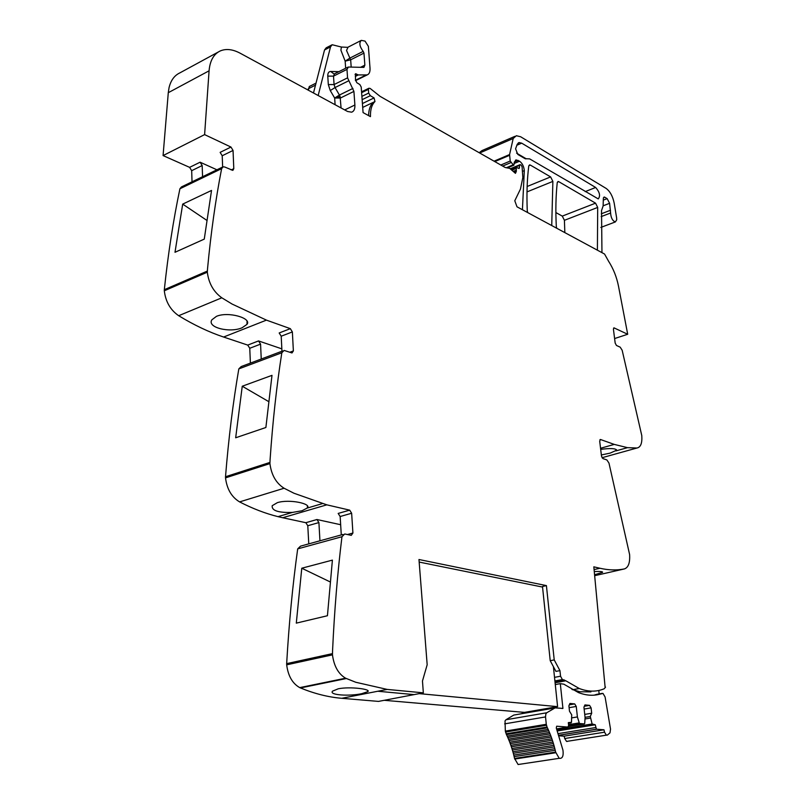 <?xml version="1.0" encoding="UTF-8"?>
<svg xmlns="http://www.w3.org/2000/svg" width="805" height="805" viewBox="0 0 805 805"><rect width="100%" height="100%" fill="white"/><g stroke="black" fill="none" stroke-linecap="round" stroke-linejoin="round"><path stroke-width="1.21" d="M342.98 534.45L300.527 546.142L297.689 548.879C292.668 585.034 288.995 623.281 286.661 663.632L286.681 664.829C288.089 675.898 292.436 683.495 299.732 687.621L300.446 687.943C314.584 693.729 328.349 697.18 341.753 698.297L377.787 691.243L414.072 694.614L377.787 691.243L387.165 689.412L355.76 682.258L345.607 678.202C338.372 673.936 333.984 666.158 332.465 654.847L332.556 650.853C334.407 610.723 337.547 572.677 341.964 536.724L344.731 533.967L351.262 535.355L352.912 533.031L351.644 513.248L340.153 516.518L341.28 534.912M308.768 543.878L307.792 525.735L305.85 522.707L282.696 517.736L326.82 504.836L293.946 493.234L284.095 488.243C276.165 483.272 271.436 475.051 269.917 463.6L270.077 459.816C272.674 421.951 276.588 386.259 281.82 352.761L284.105 350.427L291.994 352.952L293.372 350.92L292.366 331.922L281.207 336.208L281.961 351.232M282.646 350.97L241.168 366.577L238.823 368.891C233.017 402.641 228.58 438.594 225.511 476.731L225.521 477.878C226.93 489.098 231.619 497.108 239.588 501.897C252.649 508.619 265.459 513.53 278.007 516.649L282.696 517.736M250.395 363.105L249.761 348.273L247.729 345.093L223.599 337.033L266.435 320.128L232.082 304.049L221.808 297.8C213.567 291.853 208.737 283.32 207.318 272.201L207.549 268.629C210.9 233.027 215.589 199.7 221.627 168.648L223.126 166.796L224.766 167.017L232.856 170.388L233.792 168.678L233.048 150.455L222.21 155.757L222.643 166.997M222.482 167.108L181.457 186.921L179.918 188.773C173.317 220.117 168.114 253.756 164.321 289.689L164.311 290.776C165.609 301.684 170.398 309.995 178.68 315.711C193.985 325.039 208.958 332.143 223.599 337.033M192.033 181.819L191.681 170.68L189.608 167.359L163.073 155.576L168.285 92.696L209.079 70.81L204.611 134.616L163.073 155.576M218.236 52.033L179.787 72.933C174.393 75.479 170.811 80.389 169.05 87.665L168.285 92.696M316.023 83.136L309.281 86.517L308.365 90.21M514.888 136.337L482.024 150.575L479.166 152.698M564.838 232.615L564.416 220.308L562.282 216.112L595.559 203.162L558.761 181.668L558.036 181.487L557.241 182.695C555.812 195.997 555.5 210.548 556.305 226.356L556.718 228.228M555.883 212.56L562.282 216.112M377.787 691.243L341.753 698.297L378.461 701.407L423.339 692.843L422.474 680.98L427.173 664.749L418.972 559.515L546.414 585.607L554.222 659.909L559.938 670.635L555.933 671.39L550.217 660.694L542.49 586.503L546.414 585.607M594.1 569.598L599.956 568.25L593.828 566.831L605.108 687.188M599.956 568.25C608.6 570.232 616.741 570.453 624.368 568.934C628.373 567.575 630.124 562.775 629.601 554.514L608.962 463.066L606.859 459.927L602.875 458.568L601.496 456.133L599.695 441.14L600.429 439.48L614.255 444.4L600.55 448.264M594.603 574.74L602.573 572.335C602.955 571.58 600.188 571.309 594.291 571.54M614.607 338.553L627.699 334.266L613.984 327.846L613.43 329.295L615.181 343.101L616.469 345.476L620.192 347.166L622.164 350.266L641.786 435.606C642.31 443.142 640.7 447.278 636.966 448.013L627.508 447.661L614.255 444.4M600.681 449.361C610.623 448.093 615.916 448.385 616.539 450.237L610.21 453.094L601.436 454.946M627.699 334.266L618.492 286.157C616.67 277.021 613.38 268.759 608.65 261.363L604.545 254.038L516.991 206.805L514.787 200.747L520.463 189.044L522.837 177.533L522.093 166.816L521.157 165.095L520.141 164.643L519.708 165.347L519.104 168.487L516.307 167.42L516.317 171.415L515.452 173.337L509.746 168.386L505.168 167.49L380.091 96.359L370.139 88.429L368.891 88.248L368.398 89.395L368.67 93.078L370.35 95.684L374.073 97.928L374.979 101.531C371.789 104.64 370.28 109.671 370.451 116.634L363.075 112.589L361.214 87.031L359.815 84.535L356.816 82.694L355.458 79.594L355.518 73.738L358.305 74.935L367.181 74.905C369.274 74.08 370.22 71.836 370.018 68.184L368.378 46.338L365.027 41.095L361.324 40.371C358.909 42.776 359.533 46.449 363.176 51.379L363.971 53.1L364.856 65.155L363.92 67.389L348.404 67.036L346.985 69.381L347.569 77.854L353.918 91.418L354.884 105.012C355.065 108.957 353.989 111.352 351.644 112.187L347.569 111.482L240.142 53.2C232.685 49.236 226.044 48.481 220.218 50.957C213.667 54.106 209.954 60.727 209.079 70.81M603.468 197.678L604.716 197.185L604.102 197.024L603.358 198.372L603.126 205.969L601.536 210.558L601.959 252.639M604.716 197.185L607.141 198.624L609.606 203.303L610.592 213.013C610.965 217.914 612.555 220.892 615.372 221.928L616.721 219.805L616.61 217.813L614.195 203.182C612.756 196.259 610.069 191.338 606.135 188.42L520.624 136.749L516.327 135.723L513.198 138.49L509.585 154.55L510.219 161.03L513.208 164.844L513.922 165.166L514.234 162.338L516.176 159.903L519.577 161.201C522.314 163.274 523.884 166.414 524.307 170.63L522.425 209.733M345.657 68.254L345.164 61.15L340.907 50.222L341.421 47.042L332.173 44.738L330.523 46.881L318.166 95.533M341.421 47.042L347.74 47.324M202.558 176.738L202.176 165.548L200.103 162.208L216.917 169.795M222.21 155.757L220.127 152.366L230.965 147.053L204.611 134.616M211.534 190.443L204.269 239.115L174.997 252.287L182.695 204.108L211.534 190.443M246.984 324.365L242.154 327.736C230.351 333.149 206.724 327.685 211.856 319.827L216.475 316.335C228.318 311.223 252.005 318.156 246.984 324.365L247.034 321.125M261.243 359.02L260.568 344.127L258.536 340.928L281.841 348.857M292.366 331.922L290.333 328.661L266.435 320.128M242.255 386.229L271.999 375.351L265.881 427.495L235.674 437.779L242.255 386.229L268.639 401.574M302.006 510.773L307.399 507.955C311.776 503.618 289.247 498.919 277.403 502.632L272.211 505.691C271.516 510.622 278.248 512.865 292.426 512.413L302.006 510.773M319.947 540.799L318.911 522.566L316.928 519.517L340.656 524.719M326.82 504.836L349.702 510.149L338.17 513.429L340.153 516.518M301.774 568.219L332.405 560.119L327.434 615.734L296.3 623.13L301.774 568.219L330.201 581.935M361.807 693.658L367.754 691.676C371.628 689.191 350.145 686.373 338.281 688.788L332.546 691.143C328.692 695.238 350.004 696.365 361.807 693.658M528.815 165.739L530.354 165.085L529.559 164.894L528.744 166.102C527.074 179.646 526.581 194.488 527.255 210.638L527.667 212.56M530.354 165.085L550.61 176.909L552.874 181.397L551.737 225.551M597.401 250.184L597.692 207.428L595.559 203.162M423.339 692.843L387.165 689.412M550.217 660.694L554.222 659.909M571.942 689.432L579.842 691.757L590.94 691.887M525.102 158.696L529.67 158.887L598.246 198.905C600.58 195.947 599.715 192.133 595.65 187.474L521.7 143.159L519.155 142.555L517.273 144.196L515.572 148.814L517.836 154.439L525.102 158.696M331.771 44.949L326.186 47.827L324.536 49.97L330.523 46.881M313.487 92.988L324.536 49.97M230.965 147.053L233.048 150.455M182.695 204.108L206.784 220.339M290.333 328.661L279.174 332.968L281.207 336.208M349.702 510.149L351.644 513.248M555.088 682.761L565.824 680.788L579.268 688.517C588.284 691.928 596.616 691.998 604.263 688.728L605.531 687.118M360.962 40.552L348.062 47.163L346.532 50.453L349.883 58.101L345.164 61.15L350.668 59.812L349.883 58.101L363.176 51.379M526.158 158.756L516.589 153.131M554.907 680.95L562.383 679.571L560.552 676.23L559.938 670.635M565.824 680.788L562.383 679.571M562.162 708.541L562.926 708.41L560.31 683.646L555.279 684.572M522.344 713.552L522.214 712.184M562.926 708.41L555.078 707.887L546.746 712.767L505.943 719.761L505.027 720.928L505.339 731.111L506.466 734.623L547.44 727.871L548.165 729.441L507.2 736.162L507.814 737.531L548.789 730.839L549.463 732.459L508.498 739.131L509.072 740.54L550.067 733.898L550.711 735.569L509.716 742.18L510.259 743.629L551.264 737.048L551.868 738.749L510.853 745.299L511.356 746.778L552.381 740.258L552.944 742.009L511.91 748.499L512.372 750.008L553.417 743.548L553.931 745.319L512.876 751.749L513.298 753.289L554.363 746.889L554.836 748.69L513.751 755.06L514.133 756.62L555.219 750.28L555.641 752.101L514.536 758.421L518.098 764.519L520.634 764.136M567.515 741.385L566.559 741.425L564.697 738.527L604.535 732.198L606.386 735.156L607.322 735.116L609.999 732.852L610.522 729.109L605.088 696.969L602.985 693.407L600.057 694.101C593.295 696.033 586.1 695.52 578.443 692.572L563.872 684.2L560.31 683.646M604.535 732.198L603.971 729.793L564.164 736.162L559.083 735.82M564.697 738.527L564.164 736.162M603.971 729.793L596.425 729.189L595.257 724.782L592.118 723.977L590.286 716.46L585.054 717.336M557.392 730.94L595.257 724.782M585.004 718.966L590.467 718.06M590.286 716.46L591.695 713.23L591.091 707.877L589.572 705.371L584.943 704.918L583.937 707.182L585.084 717.597L584.722 723.383L584.38 723.906L579.449 723.504L577.396 716.933L576.259 706.448L574.71 703.912L569.95 703.439L568.904 705.744L569.487 711.217L571.711 714.83L571.49 722.316L568.32 722.628L568.632 725.486L567.928 727.056L556.678 726.211L556.285 728.002L562.957 750.159C563.671 756.066 562.423 758.793 559.203 758.33L555.641 752.101M584.732 714.407L591.695 713.23M584.148 709.054L591.091 707.877M584.35 706.267L589.572 705.371M571.792 717.869L577.396 716.933M569.105 707.676L576.259 706.448M569.306 704.848L574.71 703.912M514.133 756.62L514.536 758.421M555.219 750.28L554.836 748.69M513.298 753.289L513.751 755.06M554.363 746.889L553.931 745.319M512.372 750.008L512.876 751.749M553.417 743.548L552.944 742.009M511.356 746.778L511.91 748.499M552.381 740.258L551.868 738.749M510.259 743.629L510.853 745.299M551.264 737.048L550.711 735.569M509.072 740.54L509.716 742.18M550.067 733.898L549.483 732.459L508.498 739.131M507.814 737.531L508.478 739.121M548.789 730.839L548.165 729.441M506.466 734.623L507.2 736.162M547.44 727.871L547.038 727.036L506.073 733.808M505.339 731.111L546.283 724.289L547.038 727.036M546.283 724.289L545.528 716.923L545.85 713.944L546.746 712.767M554.504 707.977L513.791 715.071L505.943 719.761M597.008 694.313L602.221 693.387M599.141 693.93L598.809 690.469M594.211 695.158L596.646 694.373M384.206 700.31L524.498 712.385L557.593 706.649L553.407 666.661M419.224 693.628L557.593 706.649M542.55 587.076L419.174 562.071M594.694 575.686L624.368 568.934M600.57 439.51L599.936 439.691M636.966 448.013L602.019 457.723M614.245 327.917L613.551 328.138M603.307 200.123L607.141 198.624M603.126 205.808L609.606 203.303M601.315 213.788L610.502 210.256M601.154 216.615L610.592 213.013M479.669 152.99L513.198 138.49M494.059 161.171L509.585 154.55M494.803 161.594L509.605 155.295M500.811 165.015L510.219 161.03M502.672 166.072L510.934 162.58M506.234 167.772L513.208 164.844M514.315 161.996L518.158 160.376M514.274 163.435L519.577 161.201M522.586 171.334L524.307 170.63M510.863 169.06L519.708 165.347M518.39 168.255L519.547 167.772M512.01 170.147L515.884 168.527M513.328 171.385L516.065 170.237M514.264 172.27L516.317 171.415M361.626 92.686L368.398 89.395M361.898 96.359L368.67 93.078M362.139 99.659L370.35 95.684M362.421 103.543L374.073 97.928M362.703 107.417L374.979 101.531M373.128 102.416C370.26 105.193 368.74 109.591 368.579 115.608M355.045 74.452L356.223 73.869M355.287 76.022L357.812 74.774M355.367 76.395L358.305 74.935M355.418 80.289L365.963 75.086M308.275 88.771L315.5 85.159M200.103 162.208L189.608 167.359M202.176 165.548L191.681 170.68M179.918 188.773L221.627 168.648M164.321 289.689L207.328 271.084M164.311 290.776L207.318 272.201M178.68 315.711L221.808 297.8M258.536 340.928L247.729 345.093M260.568 344.127L249.761 348.273M238.823 368.891L281.82 352.761M225.511 476.731L269.906 462.432M225.521 477.878L269.917 463.6M239.588 501.897L284.095 488.243M349.662 510.139L338.17 513.429M316.928 519.517L305.809 522.697M318.911 522.566L307.792 525.735M297.689 548.879L341.964 536.724M286.661 663.632L332.435 653.63M286.681 664.829L332.465 654.847M300.446 687.943L346.321 678.535M527.144 186.488L550.61 176.909M527.003 191.902L552.874 181.397M557.332 182.252L558.761 181.668M564.416 220.308L597.692 207.428M335.101 104.72L334.669 98.049L340.394 98.029L353.918 91.418M338.885 71.655L330.674 71.474C328.661 71.585 327.695 73.134 327.776 76.133L328.319 84.575L330.271 90.563L334.669 98.049L340.092 96.53L339.428 95.04L352.942 88.419M344.701 109.923L354.884 105.012M233.792 168.678L231.176 169.936M293.372 350.92L289.79 352.268M352.912 533.031L347.428 534.54M351.191 67.117L350.668 59.812L363.971 53.1M360.429 67.368L364.856 65.155M347.68 67.238L334.488 73.859L333.512 76.133L346.985 69.381M328.319 84.575L334.065 84.565L333.512 76.133L327.776 76.133M348.555 80.862L335.041 87.554L334.065 84.565L347.569 77.854M330.271 90.563L335.041 87.554L339.428 95.04L334.669 98.049M341.068 107.951L340.092 96.53M516.8 145.262L521.7 143.159M585.205 191.61L595.65 187.474M330.674 71.474L334.145 74.05M560.552 676.22L554.524 677.347M554.937 681.302L563.419 679.732M554.917 681.07L562.645 679.631M558.901 735.287L596.586 729.229M558.338 733.586L595.569 727.569M592.571 724.56L557.171 730.336M592.118 723.977L556.939 729.722M584.38 723.906L568.541 726.502M568.612 725.315L579.53 723.524M579.067 722.93L568.541 724.661M571.137 722.85L568.39 723.303M556.627 728.907L567.928 727.056M514.677 759.045L555.782 752.745M505.48 732.077L546.434 725.275M545.528 716.923L504.655 723.866M513.791 715.071L554.373 708.048M594.472 695.087L600.057 694.101M627.508 447.661L615.885 450.911M600.852 227.423L615.372 221.928M507.281 167.963L513.922 165.166M515.401 160.235L516.176 159.903M510.451 168.708L519.98 164.713M511.336 169.503L516.146 167.49M361.566 91.81L368.74 88.319M355.488 80.681L367.181 74.905M278.007 516.649L292.426 512.413M307.339 508.036L322.181 503.678M316.969 519.527L305.85 522.707M299.732 687.621L345.607 678.202M616.539 450.237L616.449 449.663M307.399 507.955L307.399 505.852M367.764 691.666L367.744 690.529M518.269 142.928L519.155 142.555M525.816 158.897L526.319 158.696M572.637 689.704L579.268 688.517M554.987 681.724L564.416 679.984M566.559 741.425L606.386 735.156M558.881 735.227L596.425 729.189M592.49 724.54L557.161 730.306M579.449 723.504L568.602 725.285M518.098 764.519L559.203 758.33M507.14 736.142L548.114 729.421"/></g></svg>
